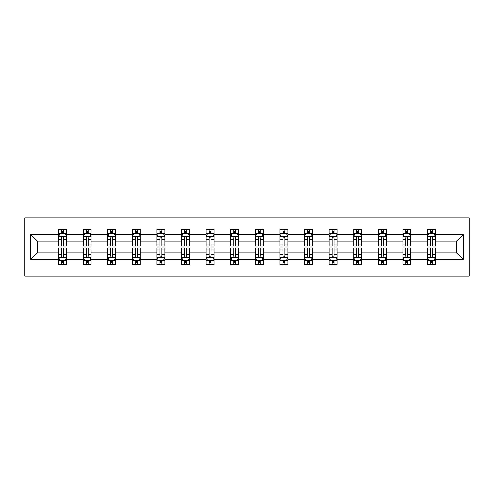 <?xml version="1.0" encoding="UTF-8"?>
<svg xmlns="http://www.w3.org/2000/svg" width="494" height="494" viewBox="0 0 494 494"><rect width="100%" height="100%" fill="white"/><g stroke="black" fill="none" stroke-linecap="round" stroke-linejoin="round"><path stroke-width="0.74" d="M24.7 276.158L469.3 276.158L469.3 217.842L24.7 217.842L24.7 276.158M435.338 259.449L435.338 252.829L456.61 252.829L463.23 259.449L435.338 259.449L435.338 264.728L432.343 264.728L432.343 260.709M427.458 259.449L410.749 259.449L410.749 252.829L427.458 252.829L427.458 264.728L435.338 264.728L435.338 260.523L433.856 260.523M410.749 259.449L410.749 264.728L407.754 264.728L407.754 260.709M402.869 259.449L386.166 259.449L386.166 252.829L402.869 252.829L402.869 264.728L410.749 264.728L410.749 260.523L409.267 260.523M386.166 259.449L386.166 264.728L383.171 264.728L383.171 260.709M378.287 259.449L361.577 259.449L361.577 252.829L378.287 252.829L378.287 264.728L386.166 264.728L386.166 260.523L384.684 260.523M361.577 259.449L361.577 264.728L358.582 264.728L358.582 260.709M353.698 259.449L336.994 259.449L336.994 252.829L353.698 252.829L353.698 264.728L361.577 264.728L361.577 260.523L360.095 260.523M336.994 259.449L336.994 264.728L334 264.728L334 260.709M329.109 259.449L312.406 259.449L312.406 252.829L329.109 252.829L329.109 264.728L336.994 264.728L336.994 260.523L335.512 260.523M312.406 259.449L312.406 264.728L309.411 264.728L309.411 260.709M304.526 259.449L287.817 259.449L287.817 252.829L304.526 252.829L304.526 264.728L312.406 264.728L312.406 260.523L310.924 260.523M287.817 259.449L287.817 264.728L284.822 264.728L284.822 260.709M279.937 259.449L263.234 259.449L263.234 252.829L279.937 252.829L279.937 264.728L287.817 264.728L287.817 260.523L286.341 260.523M263.234 259.449L263.234 264.728L260.239 264.728L260.239 260.709M255.355 259.449L238.645 259.449L238.645 252.829L255.355 252.829L255.355 264.728L263.234 264.728L263.234 260.523L261.752 260.523M238.645 259.449L238.645 264.728L235.65 264.728L235.65 260.709M230.766 259.449L214.063 259.449L214.063 252.829L230.766 252.829L230.766 264.728L238.645 264.728L238.645 260.523L237.163 260.523M214.063 259.449L214.063 264.728L211.068 264.728L211.068 260.709M206.183 259.449L189.474 259.449L189.474 252.829L206.183 252.829L206.183 264.728L214.063 264.728L214.063 260.523L212.581 260.523M189.474 259.449L189.474 264.728L186.479 264.728L186.479 260.709M181.594 259.449L164.891 259.449L164.891 252.829L181.594 252.829L181.594 264.728L189.474 264.728L189.474 260.523L187.992 260.523M164.891 259.449L164.891 264.728L161.896 264.728L161.896 260.709M157.006 259.449L140.302 259.449L140.302 252.829L157.006 252.829L157.006 264.728L164.891 264.728L164.891 260.523L163.409 260.523M140.302 259.449L140.302 264.728L137.307 264.728L137.307 260.709M132.423 259.449L115.713 259.449L115.713 252.829L132.423 252.829L132.423 264.728L140.302 264.728L140.302 260.523L138.82 260.523M115.713 259.449L115.713 264.728L112.725 264.728L112.725 260.709M107.834 259.449L91.131 259.449L91.131 252.829L107.834 252.829L107.834 264.728L115.713 264.728L115.713 260.523L114.238 260.523M91.131 259.449L91.131 264.728L88.136 264.728L88.136 260.709M83.251 259.449L66.542 259.449L66.542 252.829L83.251 252.829L83.251 264.728L91.131 264.728L91.131 260.523L89.649 260.523M66.542 259.449L66.542 264.728L63.547 264.728L63.547 260.709M58.663 259.449L30.77 259.449L30.77 234.551L58.663 234.551L58.663 241.171L37.39 241.171L37.39 252.829L58.663 252.829L58.663 264.728L66.542 264.728L66.542 260.523L65.06 260.523M60.145 233.477L58.663 233.477L58.663 229.272L58.663 234.551M60.083 229.272L66.542 229.272L66.542 234.551L83.251 234.551L83.251 229.272L91.131 229.272L91.131 234.551L107.834 234.551L107.834 229.272L115.713 229.272L115.713 234.551L132.423 234.551L132.423 229.272L140.302 229.272L140.302 234.551L157.006 234.551L157.006 229.272L164.891 229.272L164.891 234.551L181.594 234.551L181.594 229.272L189.474 229.272L189.474 234.551L206.183 234.551L206.183 229.272L214.063 229.272L214.063 234.551L230.766 234.551L230.766 229.272L238.645 229.272L238.645 234.551L255.355 234.551L255.355 229.272L263.234 229.272L263.234 234.551L279.937 234.551L279.937 229.272L287.817 229.272L287.817 234.551L304.526 234.551L304.526 229.272L312.406 229.272L312.406 234.551L329.109 234.551L329.109 229.272L336.994 229.272L336.994 234.551L353.698 234.551L353.698 229.272L361.577 229.272L361.577 234.551L378.287 234.551L378.287 229.272L386.166 229.272L386.166 234.551L402.869 234.551L402.869 229.272L410.749 229.272L410.749 234.551L427.458 234.551L427.458 229.272L435.338 229.272L435.338 234.551L463.23 234.551L463.23 259.449M427.458 234.551L427.458 241.171L410.749 241.171L410.749 234.551M402.869 234.551L402.869 241.171L386.166 241.171L386.166 234.551M378.287 234.551L378.287 241.171L361.577 241.171L361.577 234.551M353.698 234.551L353.698 241.171L336.994 241.171L336.994 234.551M329.109 234.551L329.109 241.171L312.406 241.171L312.406 234.551M304.526 234.551L304.526 241.171L287.817 241.171L287.817 234.551M279.937 234.551L279.937 241.171L263.234 241.171L263.234 234.551M255.355 234.551L255.355 241.171L238.645 241.171L238.645 234.551M230.766 234.551L230.766 241.171L214.063 241.171L214.063 234.551M206.183 234.551L206.183 241.171L189.474 241.171L189.474 234.551M181.594 234.551L181.594 241.171L164.891 241.171L164.891 234.551M157.006 234.551L157.006 241.171L140.302 241.171L140.302 234.551M132.423 234.551L132.423 241.171L115.713 241.171L115.713 234.551M107.834 234.551L107.834 241.171L91.131 241.171L91.131 234.551M83.251 234.551L83.251 241.171L66.542 241.171L66.542 234.551M30.77 234.551L37.39 241.171M456.61 252.829L456.61 241.171L435.338 241.171L435.338 234.551M430.453 233.211L432.343 233.211M405.864 233.211L407.754 233.211M381.275 233.211L383.171 233.211M356.693 233.211L358.582 233.211M332.104 233.211L334 233.211M307.521 233.211L309.411 233.211M282.932 233.211L284.822 233.211M258.35 233.211L260.239 233.211M233.761 233.211L235.65 233.211M209.178 233.211L211.068 233.211M184.589 233.211L186.479 233.211M160 233.211L161.896 233.211M135.418 233.211L137.307 233.211M110.829 233.211L112.725 233.211M86.246 233.211L88.136 233.211M61.657 233.211L63.547 233.211M61.657 260.789L63.547 260.789M86.246 260.789L88.136 260.789M110.829 260.789L112.725 260.789M135.418 260.789L137.307 260.789M160 260.789L161.896 260.789M184.589 260.789L186.479 260.789M209.178 260.789L211.068 260.789M233.761 260.789L235.65 260.789M258.35 260.789L260.239 260.789M282.932 260.789L284.822 260.789M307.521 260.789L309.411 260.789M332.104 260.789L334 260.789M356.693 260.789L358.582 260.789M381.275 260.789L383.171 260.789M405.864 260.789L407.754 260.789M430.453 260.789L432.343 260.789M37.39 252.829L30.77 259.449M463.23 234.551L456.61 241.171M63.547 231.316L61.657 231.316M58.663 244.079L58.663 246.055L61.657 246.055L61.657 244.079L58.663 244.079L58.663 241.171M66.542 241.171L66.542 246.055L63.547 246.055L63.547 237.62C62.917 236.41 62.287 236.41 61.657 237.62L61.657 244.079M65.06 233.477L66.542 233.477L66.542 229.272L65.128 229.272M66.542 236.441L64.967 233.292L60.237 233.292L58.663 236.441M58.663 229.272L61.657 229.272L61.657 233.292M63.547 233.292L63.547 229.272L66.542 229.272M61.657 262.685L63.547 262.685M66.542 249.921L66.542 247.945L63.547 247.945L63.547 249.921L66.542 249.921L66.542 252.829M58.663 252.829L58.663 247.945L61.657 247.945L61.657 256.38C62.287 257.59 62.917 257.59 63.547 256.38L63.547 249.921M60.145 260.523L58.663 260.523L58.663 264.728L61.657 264.728L61.657 260.709M58.663 257.559L60.237 260.709L64.967 260.709L66.542 257.559M65.128 264.728L66.542 264.728M88.136 231.316L86.246 231.316M84.733 233.477L83.251 233.477L83.251 229.272L86.246 229.272L86.246 233.292M83.251 244.079L83.251 246.055L86.246 246.055L86.246 244.079L83.251 244.079L83.251 241.171M91.131 241.171L91.131 246.055L88.136 246.055L88.136 237.62C87.506 236.41 86.876 236.41 86.246 237.62L86.246 244.079M89.649 233.477L91.131 233.477L91.131 229.272L89.71 229.272M91.131 236.441L89.556 233.292L84.826 233.292L83.251 236.441M88.136 233.292L88.136 229.272L91.131 229.272M84.665 229.272L83.251 229.272M112.725 231.316L110.829 231.316M109.316 233.477L107.834 233.477L107.834 229.272L110.829 229.272L110.829 233.292M107.834 244.079L107.834 246.055L110.829 246.055L110.829 244.079L107.834 244.079L107.834 241.171M115.713 241.171L115.713 246.055L112.725 246.055L112.725 237.62C112.095 236.41 111.459 236.41 110.829 237.62L110.829 244.079M114.238 233.477L115.713 233.477L115.713 229.272L114.299 229.272M115.713 236.441L114.139 233.292L109.415 233.292L107.834 236.441M112.725 233.292L112.725 229.272L115.713 229.272M109.254 229.272L107.834 229.272M86.246 262.685L88.136 262.685M91.131 249.921L91.131 247.945L88.136 247.945L88.136 249.921L91.131 249.921L91.131 252.829M83.251 252.829L83.251 247.945L86.246 247.945L86.246 256.38C86.876 257.59 87.506 257.59 88.136 256.38L88.136 249.921M84.733 260.523L83.251 260.523L83.251 264.728L86.246 264.728L86.246 260.709M83.251 257.559L84.826 260.709L89.556 260.709L91.131 257.559M89.71 264.728L91.131 264.728M110.829 262.685L112.725 262.685M115.713 249.921L115.713 247.945L112.725 247.945L112.725 249.921L115.713 249.921L115.713 252.829M107.834 252.829L107.834 247.945L110.829 247.945L110.829 256.38C111.459 257.59 112.089 257.59 112.725 256.38L112.725 249.921M109.316 260.523L107.834 260.523L107.834 264.728L110.829 264.728L110.829 260.709M107.834 257.559L109.415 260.709L114.139 260.709L115.713 257.559M114.299 264.728L115.713 264.728M137.307 231.316L135.418 231.316M133.905 233.477L132.423 233.477L132.423 229.272L135.418 229.272L135.418 233.292M132.423 244.079L132.423 246.055L135.418 246.055L135.418 244.079L132.423 244.079L132.423 241.171M140.302 241.171L140.302 246.055L137.307 246.055L137.307 237.62C136.677 236.41 136.048 236.41 135.418 237.62L135.418 244.079M138.82 233.477L140.302 233.477L140.302 229.272L138.882 229.272M140.302 236.441L138.728 233.292L133.998 233.292L132.423 236.441M137.307 233.292L137.307 229.272L140.302 229.272M133.843 229.272L132.423 229.272M135.418 262.685L137.307 262.685M140.302 249.921L140.302 247.945L137.307 247.945L137.307 249.921L140.302 249.921L140.302 252.829M132.423 252.829L132.423 247.945L135.418 247.945L135.418 256.38C136.048 257.59 136.677 257.59 137.307 256.38L137.307 249.921M133.905 260.523L132.423 260.523L132.423 264.728L135.418 264.728L135.418 260.709M132.423 257.559L133.998 260.709L138.728 260.709L140.302 257.559M138.882 264.728L140.302 264.728M161.896 231.316L160 231.316M158.488 233.477L157.006 233.477L157.006 229.272L160 229.272L160 233.292M157.006 244.079L157.006 246.055L160 246.055L160 244.079L157.006 244.079L157.006 241.171M164.891 241.171L164.891 246.055L161.896 246.055L161.896 237.62C161.266 236.41 160.636 236.41 160 237.62L160 244.079M163.409 233.477L164.891 233.477L164.891 229.272L163.471 229.272M164.891 236.441L163.31 233.292L158.586 233.292L157.006 236.441M161.896 233.292L161.896 229.272L164.891 229.272M158.426 229.272L157.006 229.272M160 262.685L161.896 262.685M164.891 249.921L164.891 247.945L161.896 247.945L161.896 249.921L164.891 249.921L164.891 252.829M157.006 252.829L157.006 247.945L160 247.945L160 256.38C160.63 257.59 161.26 257.59 161.896 256.38L161.896 249.921M158.488 260.523L157.006 260.523L157.006 264.728L160 264.728L160 260.709M157.006 257.559L158.586 260.709L163.31 260.709L164.891 257.559M163.471 264.728L164.891 264.728M186.479 231.316L184.589 231.316M183.076 233.477L181.594 233.477L181.594 229.272L184.589 229.272L184.589 233.292M181.594 244.079L181.594 246.055L184.589 246.055L184.589 244.079L181.594 244.079L181.594 241.171M189.474 241.171L189.474 246.055L186.479 246.055L186.479 237.62C185.849 236.41 185.219 236.41 184.589 237.62L184.589 244.079M187.992 233.477L189.474 233.477L189.474 229.272L188.053 229.272M189.474 236.441L187.899 233.292L183.169 233.292L181.594 236.441M186.479 233.292L186.479 229.272L189.474 229.272M183.015 229.272L181.594 229.272M184.589 262.685L186.479 262.685M189.474 249.921L189.474 247.945L186.479 247.945L186.479 249.921L189.474 249.921L189.474 252.829M181.594 252.829L181.594 247.945L184.589 247.945L184.589 256.38C185.219 257.59 185.849 257.59 186.479 256.38L186.479 249.921M183.076 260.523L181.594 260.523L181.594 264.728L184.589 264.728L184.589 260.709M181.594 257.559L183.169 260.709L187.899 260.709L189.474 257.559M188.053 264.728L189.474 264.728M211.068 231.316L209.178 231.316M207.659 233.477L206.183 233.477L206.183 229.272L209.178 229.272L209.178 233.292M206.183 244.079L206.183 246.055L209.178 246.055L209.178 244.079L206.183 244.079L206.183 241.171M214.063 241.171L214.063 246.055L211.068 246.055L211.068 237.62C210.438 236.41 209.808 236.41 209.178 237.62L209.178 244.079M212.581 233.477L214.063 233.477L214.063 229.272L212.642 229.272M214.063 236.441L212.482 233.292L207.758 233.292L206.183 236.441M211.068 233.292L211.068 229.272L214.063 229.272M207.597 229.272L206.183 229.272M209.178 262.685L211.068 262.685M214.063 249.921L214.063 247.945L211.068 247.945L211.068 249.921L214.063 249.921L214.063 252.829M206.183 252.829L206.183 247.945L209.178 247.945L209.178 256.38C209.802 257.59 210.438 257.59 211.068 256.38L211.068 249.921M207.659 260.523L206.183 260.523L206.183 264.728L209.178 264.728L209.178 260.709M206.183 257.559L207.758 260.709L212.482 260.709L214.063 257.559M212.642 264.728L214.063 264.728M235.65 231.316L233.761 231.316M232.248 233.477L230.766 233.477L230.766 229.272L233.761 229.272L233.761 233.292M230.766 244.079L230.766 246.055L233.761 246.055L233.761 244.079L230.766 244.079L230.766 241.171M238.645 241.171L238.645 246.055L235.65 246.055L235.65 237.62C235.021 236.41 234.391 236.41 233.761 237.62L233.761 244.079M237.163 233.477L238.645 233.477L238.645 229.272L237.231 229.272M238.645 236.441L237.071 233.292L232.341 233.292L230.766 236.441M235.65 233.292L235.65 229.272L238.645 229.272M232.186 229.272L230.766 229.272M233.761 262.685L235.65 262.685M238.645 249.921L238.645 247.945L235.65 247.945L235.65 249.921L238.645 249.921L238.645 252.829M230.766 252.829L230.766 247.945L233.761 247.945L233.761 256.38C234.391 257.59 235.021 257.59 235.65 256.38L235.65 249.921M232.248 260.523L230.766 260.523L230.766 264.728L233.761 264.728L233.761 260.709M230.766 257.559L232.341 260.709L237.071 260.709L238.645 257.559M237.231 264.728L238.645 264.728M260.239 231.316L258.35 231.316M256.837 233.477L255.355 233.477L255.355 229.272L258.35 229.272L258.35 233.292M255.355 244.079L255.355 246.055L258.35 246.055L258.35 244.079L255.355 244.079L255.355 241.171M263.234 241.171L263.234 246.055L260.239 246.055L260.239 237.62C259.609 236.41 258.98 236.41 258.35 237.62L258.35 244.079M261.752 233.477L263.234 233.477L263.234 229.272L261.814 229.272M263.234 236.441L261.659 233.292L256.929 233.292L255.355 236.441M260.239 233.292L260.239 229.272L263.234 229.272M256.769 229.272L255.355 229.272M258.35 262.685L260.239 262.685M263.234 249.921L263.234 247.945L260.239 247.945L260.239 249.921L263.234 249.921L263.234 252.829M255.355 252.829L255.355 247.945L258.35 247.945L258.35 256.38C258.98 257.59 259.609 257.59 260.239 256.38L260.239 249.921M256.837 260.523L255.355 260.523L255.355 264.728L258.35 264.728L258.35 260.709M255.355 257.559L256.929 260.709L261.659 260.709L263.234 257.559M261.814 264.728L263.234 264.728M284.822 231.316L282.932 231.316M281.419 233.477L279.937 233.477L279.937 229.272L282.932 229.272L282.932 233.292M279.937 244.079L279.937 246.055L282.932 246.055L282.932 244.079L279.937 244.079L279.937 241.171M287.817 241.171L287.817 246.055L284.822 246.055L284.822 237.62C284.198 236.41 283.562 236.41 282.932 237.62L282.932 244.079M286.341 233.477L287.817 233.477L287.817 229.272L286.403 229.272M287.817 236.441L286.242 233.292L281.518 233.292L279.937 236.441M284.822 233.292L284.822 229.272L287.817 229.272M281.358 229.272L279.937 229.272M282.932 262.685L284.822 262.685M287.817 249.921L287.817 247.945L284.822 247.945L284.822 249.921L287.817 249.921L287.817 252.829M279.937 252.829L279.937 247.945L282.932 247.945L282.932 256.38C283.562 257.59 284.192 257.59 284.822 256.38L284.822 249.921M281.419 260.523L279.937 260.523L279.937 264.728L282.932 264.728L282.932 260.709M279.937 257.559L281.518 260.709L286.242 260.709L287.817 257.559M286.403 264.728L287.817 264.728M309.411 231.316L307.521 231.316M306.008 233.477L304.526 233.477L304.526 229.272L307.521 229.272L307.521 233.292M304.526 244.079L304.526 246.055L307.521 246.055L307.521 244.079L304.526 244.079L304.526 241.171M312.406 241.171L312.406 246.055L309.411 246.055L309.411 237.62C308.781 236.41 308.151 236.41 307.521 237.62L307.521 244.079M310.924 233.477L312.406 233.477L312.406 229.272L310.985 229.272M312.406 236.441L310.831 233.292L306.101 233.292L304.526 236.441M309.411 233.292L309.411 229.272L312.406 229.272M305.947 229.272L304.526 229.272M307.521 262.685L309.411 262.685M312.406 249.921L312.406 247.945L309.411 247.945L309.411 249.921L312.406 249.921L312.406 252.829M304.526 252.829L304.526 247.945L307.521 247.945L307.521 256.38C308.151 257.59 308.781 257.59 309.411 256.38L309.411 249.921M306.008 260.523L304.526 260.523L304.526 264.728L307.521 264.728L307.521 260.709M304.526 257.559L306.101 260.709L310.831 260.709L312.406 257.559M310.985 264.728L312.406 264.728M334 231.316L332.104 231.316M330.591 233.477L329.109 233.477L329.109 229.272L332.104 229.272L332.104 233.292M329.109 244.079L329.109 246.055L332.104 246.055L332.104 244.079L329.109 244.079L329.109 241.171M336.994 241.171L336.994 246.055L334 246.055L334 237.62C333.37 236.41 332.74 236.41 332.104 237.62L332.104 244.079M335.512 233.477L336.994 233.477L336.994 229.272L335.574 229.272M336.994 236.441L335.414 233.292L330.69 233.292L329.109 236.441M334 233.292L334 229.272L336.994 229.272M330.529 229.272L329.109 229.272M332.104 262.685L334 262.685M336.994 249.921L336.994 247.945L334 247.945L334 249.921L336.994 249.921L336.994 252.829M329.109 252.829L329.109 247.945L332.104 247.945L332.104 256.38C332.734 257.59 333.364 257.59 334 256.38L334 249.921M330.591 260.523L329.109 260.523L329.109 264.728L332.104 264.728L332.104 260.709M329.109 257.559L330.69 260.709L335.414 260.709L336.994 257.559M335.574 264.728L336.994 264.728M358.582 231.316L356.693 231.316M355.18 233.477L353.698 233.477L353.698 229.272L356.693 229.272L356.693 233.292M353.698 244.079L353.698 246.055L356.693 246.055L356.693 244.079L353.698 244.079L353.698 241.171M361.577 241.171L361.577 246.055L358.582 246.055L358.582 237.62C357.952 236.41 357.323 236.41 356.693 237.62L356.693 244.079M360.095 233.477L361.577 233.477L361.577 229.272L360.157 229.272M361.577 236.441L360.003 233.292L355.272 233.292L353.698 236.441M358.582 233.292L358.582 229.272L361.577 229.272M355.118 229.272L353.698 229.272M356.693 262.685L358.582 262.685M361.577 249.921L361.577 247.945L358.582 247.945L358.582 249.921L361.577 249.921L361.577 252.829M353.698 252.829L353.698 247.945L356.693 247.945L356.693 256.38C357.323 257.59 357.952 257.59 358.582 256.38L358.582 249.921M355.18 260.523L353.698 260.523L353.698 264.728L356.693 264.728L356.693 260.709M353.698 257.559L355.272 260.709L360.003 260.709L361.577 257.559M360.157 264.728L361.577 264.728M383.171 231.316L381.275 231.316M379.763 233.477L378.287 233.477L378.287 229.272L381.275 229.272L381.275 233.292M378.287 244.079L378.287 246.055L381.275 246.055L381.275 244.079L378.287 244.079L378.287 241.171M386.166 241.171L386.166 246.055L383.171 246.055L383.171 237.62C382.541 236.41 381.911 236.41 381.275 237.62L381.275 244.079M384.684 233.477L386.166 233.477L386.166 229.272L384.746 229.272M386.166 236.441L384.585 233.292L379.861 233.292L378.287 236.441M383.171 233.292L383.171 229.272L386.166 229.272M379.701 229.272L378.287 229.272M381.275 262.685L383.171 262.685M386.166 249.921L386.166 247.945L383.171 247.945L383.171 249.921L386.166 249.921L386.166 252.829M378.287 252.829L378.287 247.945L381.275 247.945L381.275 256.38C381.905 257.59 382.541 257.59 383.171 256.38L383.171 249.921M379.763 260.523L378.287 260.523L378.287 264.728L381.275 264.728L381.275 260.709M378.287 257.559L379.861 260.709L384.585 260.709L386.166 257.559M384.746 264.728L386.166 264.728M407.754 231.316L405.864 231.316M404.351 233.477L402.869 233.477L402.869 229.272L405.864 229.272L405.864 233.292M402.869 244.079L402.869 246.055L405.864 246.055L405.864 244.079L402.869 244.079L402.869 241.171M410.749 241.171L410.749 246.055L407.754 246.055L407.754 237.62C407.124 236.41 406.494 236.41 405.864 237.62L405.864 244.079M409.267 233.477L410.749 233.477L410.749 229.272L409.335 229.272M410.749 236.441L409.174 233.292L404.444 233.292L402.869 236.441M407.754 233.292L407.754 229.272L410.749 229.272M404.29 229.272L402.869 229.272M405.864 262.685L407.754 262.685M410.749 249.921L410.749 247.945L407.754 247.945L407.754 249.921L410.749 249.921L410.749 252.829M402.869 252.829L402.869 247.945L405.864 247.945L405.864 256.38C406.494 257.59 407.124 257.59 407.754 256.38L407.754 249.921M404.351 260.523L402.869 260.523L402.869 264.728L405.864 264.728L405.864 260.709M402.869 257.559L404.444 260.709L409.174 260.709L410.749 257.559M409.335 264.728L410.749 264.728M432.343 231.316L430.453 231.316M428.94 233.477L427.458 233.477L427.458 229.272L430.453 229.272L430.453 233.292M427.458 244.079L427.458 246.055L430.453 246.055L430.453 244.079L427.458 244.079L427.458 241.171M435.338 241.171L435.338 246.055L432.343 246.055L432.343 237.62C431.713 236.41 431.083 236.41 430.453 237.62L430.453 244.079M433.856 233.477L435.338 233.477L435.338 229.272L433.917 229.272M435.338 236.441L433.763 233.292L429.033 233.292L427.458 236.441M432.343 233.292L432.343 229.272L435.338 229.272M428.872 229.272L427.458 229.272M430.453 262.685L432.343 262.685M435.338 249.921L435.338 247.945L432.343 247.945L432.343 249.921L435.338 249.921L435.338 252.829M427.458 252.829L427.458 247.945L430.453 247.945L430.453 256.38C431.083 257.59 431.713 257.59 432.343 256.38L432.343 249.921M428.94 260.523L427.458 260.523L427.458 264.728L430.453 264.728L430.453 260.709M427.458 257.559L429.033 260.709L433.763 260.709L435.338 257.559M433.917 264.728L435.338 264.728M66.505 236.36L58.706 236.36M66.542 244.079L63.547 244.079M61.657 239.856L58.663 239.856M66.542 239.856L63.547 239.856M63.547 232.322L61.657 232.322M58.706 257.64L66.505 257.64M58.663 249.921L61.657 249.921M63.547 254.144L66.542 254.144M58.663 254.144L61.657 254.144M61.657 261.678L63.547 261.678M91.094 236.36L83.288 236.36M91.131 244.079L88.136 244.079M86.246 239.856L83.251 239.856M91.131 239.856L88.136 239.856M88.136 232.322L86.246 232.322M115.676 236.36L107.877 236.36M115.713 244.079L112.725 244.079M110.829 239.856L107.834 239.856M115.713 239.856L112.725 239.856M112.725 232.322L110.829 232.322M83.288 257.64L91.094 257.64M83.251 249.921L86.246 249.921M88.136 254.144L91.131 254.144M83.251 254.144L86.246 254.144M86.246 261.678L88.136 261.678M107.877 257.64L115.676 257.64M107.834 249.921L110.829 249.921M112.725 254.144L115.713 254.144M107.834 254.144L110.829 254.144M110.829 261.678L112.725 261.678M140.265 236.36L132.46 236.36M140.302 244.079L137.307 244.079M135.418 239.856L132.423 239.856M140.302 239.856L137.307 239.856M137.307 232.322L135.418 232.322M132.46 257.64L140.265 257.64M132.423 249.921L135.418 249.921M137.307 254.144L140.302 254.144M132.423 254.144L135.418 254.144M135.418 261.678L137.307 261.678M164.848 236.36L157.049 236.36M164.891 244.079L161.896 244.079M160 239.856L157.006 239.856M164.891 239.856L161.896 239.856M161.896 232.322L160 232.322M157.049 257.64L164.848 257.64M157.006 249.921L160 249.921M161.896 254.144L164.891 254.144M157.006 254.144L160 254.144M160 261.678L161.896 261.678M189.437 236.36L181.631 236.36M189.474 244.079L186.479 244.079M184.589 239.856L181.594 239.856M189.474 239.856L186.479 239.856M186.479 232.322L184.589 232.322M181.631 257.64L189.437 257.64M181.594 249.921L184.589 249.921M186.479 254.144L189.474 254.144M181.594 254.144L184.589 254.144M184.589 261.678L186.479 261.678M214.019 236.36L206.22 236.36M214.063 244.079L211.068 244.079M209.178 239.856L206.183 239.856M214.063 239.856L211.068 239.856M211.068 232.322L209.178 232.322M206.22 257.64L214.019 257.64M206.183 249.921L209.178 249.921M211.068 254.144L214.063 254.144M206.183 254.144L209.178 254.144M209.178 261.678L211.068 261.678M238.608 236.36L230.809 236.36M238.645 244.079L235.65 244.079M233.761 239.856L230.766 239.856M238.645 239.856L235.65 239.856M235.65 232.322L233.761 232.322M230.809 257.64L238.608 257.64M230.766 249.921L233.761 249.921M235.65 254.144L238.645 254.144M230.766 254.144L233.761 254.144M233.761 261.678L235.65 261.678M263.191 236.36L255.392 236.36M263.234 244.079L260.239 244.079M258.35 239.856L255.355 239.856M263.234 239.856L260.239 239.856M260.239 232.322L258.35 232.322M255.392 257.64L263.191 257.64M255.355 249.921L258.35 249.921M260.239 254.144L263.234 254.144M255.355 254.144L258.35 254.144M258.35 261.678L260.239 261.678M287.78 236.36L279.981 236.36M287.817 244.079L284.822 244.079M282.932 239.856L279.937 239.856M287.817 239.856L284.822 239.856M284.822 232.322L282.932 232.322M279.981 257.64L287.78 257.64M279.937 249.921L282.932 249.921M284.822 254.144L287.817 254.144M279.937 254.144L282.932 254.144M282.932 261.678L284.822 261.678M312.369 236.36L304.563 236.36M312.406 244.079L309.411 244.079M307.521 239.856L304.526 239.856M312.406 239.856L309.411 239.856M309.411 232.322L307.521 232.322M304.563 257.64L312.369 257.64M304.526 249.921L307.521 249.921M309.411 254.144L312.406 254.144M304.526 254.144L307.521 254.144M307.521 261.678L309.411 261.678M336.951 236.36L329.152 236.36M336.994 244.079L334 244.079M332.104 239.856L329.109 239.856M336.994 239.856L334 239.856M334 232.322L332.104 232.322M329.152 257.64L336.951 257.64M329.109 249.921L332.104 249.921M334 254.144L336.994 254.144M329.109 254.144L332.104 254.144M332.104 261.678L334 261.678M361.54 236.36L353.735 236.36M361.577 244.079L358.582 244.079M356.693 239.856L353.698 239.856M361.577 239.856L358.582 239.856M358.582 232.322L356.693 232.322M353.735 257.64L361.54 257.64M353.698 249.921L356.693 249.921M358.582 254.144L361.577 254.144M353.698 254.144L356.693 254.144M356.693 261.678L358.582 261.678M386.123 236.36L378.324 236.36M386.166 244.079L383.171 244.079M381.275 239.856L378.287 239.856M386.166 239.856L383.171 239.856M383.171 232.322L381.275 232.322M378.324 257.64L386.123 257.64M378.287 249.921L381.275 249.921M383.171 254.144L386.166 254.144M378.287 254.144L381.275 254.144M381.275 261.678L383.171 261.678M410.712 236.36L402.906 236.36M410.749 244.079L407.754 244.079M405.864 239.856L402.869 239.856M410.749 239.856L407.754 239.856M407.754 232.322L405.864 232.322M402.906 257.64L410.712 257.64M402.869 249.921L405.864 249.921M407.754 254.144L410.749 254.144M402.869 254.144L405.864 254.144M405.864 261.678L407.754 261.678M435.294 236.36L427.495 236.36M435.338 244.079L432.343 244.079M430.453 239.856L427.458 239.856M435.338 239.856L432.343 239.856M432.343 232.322L430.453 232.322M427.495 257.64L435.294 257.64M427.458 249.921L430.453 249.921M432.343 254.144L435.338 254.144M427.458 254.144L430.453 254.144M430.453 261.678L432.343 261.678"/></g></svg>
